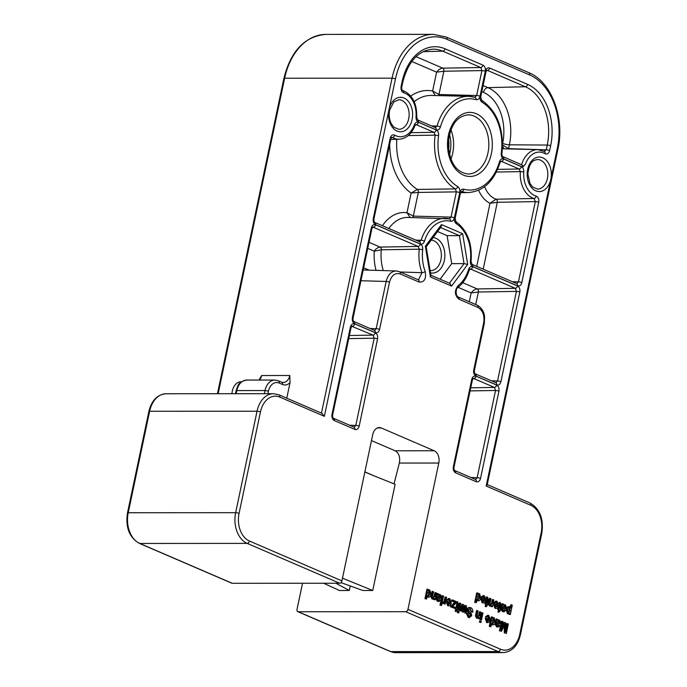 <?xml version="1.0" encoding="UTF-8"?>
<svg xmlns="http://www.w3.org/2000/svg" width="687" height="687" viewBox="0 0 687 687"><rect width="100%" height="100%" fill="white"/><g stroke="black" fill="none" stroke-linecap="round" stroke-linejoin="round"><path stroke-width="1.03" d="M364.849 472.021L374.844 476.168L364.883 471.875M323.629 583.246L339.412 590.502L349.297 590.494L350.25 585.959M335.849 583.246L349.297 590.494M241.489 381.783L241.043 381.783A13.062 9.137 90 0 0 237.041 383.106A13.062 9.137 90 0 0 231.948 393.711M232.24 583.297L139.779 543.451A2.465 1.683 -66.7 0 1 139.298 543.348L231.768 583.194A2.465 1.683 -66.7 0 0 232.24 583.297L339.653 583.237A2.465 1.683 -66.7 0 0 341.911 580.884L372.74 434.588A9.858 6.896 90 0 1 379.344 427.572A9.858 6.896 90 0 1 381.337 427.992L434.167 450.758L395.128 450.784L371.478 440.59M259.033 380.057L261.61 375.523L289.785 375.506L290.051 382.582L286.762 398.185M434.167 450.758A9.858 6.896 90 0 1 438.787 463.047L407.958 609.343A2.465 1.683 113.3 0 1 405.699 611.705L298.287 611.756A2.465 1.683 113.3 0 1 297.806 611.662A2.465 1.683 113.3 0 1 297.024 609.395L302.529 583.263M394.046 483.871L399.336 463.064C400.384 457.173 398.984 453.077 395.128 450.784M340.967 582.628L362.873 590.485L372.74 590.485L395.119 484.301L374.844 476.168M426.215 246.839L441.097 226.847L441.475 224.58L425.373 246.212L430.44 276.955L451.599 286.075L467.701 264.443L464.034 263.628L451.711 263.636L447.1 235.65L437.593 231.553M440.118 279.205L451.711 263.636M450.878 159.169A29.575 20.696 90 0 0 450.87 129.706M449.418 134.283A25.668 17.956 -90 0 1 449.427 154.592M397.318 271.073L396.262 270.961C391.264 271.253 387.889 274.757 386.137 281.472L376.193 328.669A2.465 0.507 11.9 0 1 379.567 329.382L389.52 282.185C391.521 275.247 395.102 272.507 400.255 273.95L419.139 282.082C424.377 282.348 426.404 278.828 425.201 271.537A2.465 0.824 159.6 0 1 421.947 272.696L418.503 279.901M425.201 271.537A34.548 24.174 -90 0 1 422.703 249.596C422.866 246.891 422.058 245.053 420.298 244.065A2.465 1.683 113.3 0 1 418.065 246.427L380.109 247.08C377.498 247.586 375.549 248.96 374.26 251.202L381.311 249.802L419.268 249.192A37.012 25.891 90 0 0 421.947 272.696L400.178 271.983M458.203 296.999A2.465 1.683 113.3 0 1 458.246 297.016A2.465 1.683 113.3 0 1 458.255 297.016A2.465 1.683 113.3 0 1 459.036 299.274L477.92 307.415C482.772 310.284 484.696 315.402 483.691 322.77L473.738 369.967C473.334 372.912 474.107 374.956 476.048 376.107L496.632 384.978C498.693 385.553 500.127 384.454 500.926 381.68A2.465 0.507 -168.1 0 0 497.551 380.967L495.868 382.719L475.267 373.84A2.465 1.683 -66.7 0 0 475.258 373.84A2.465 1.683 -66.7 0 0 475.232 373.831M473.085 378.571L473.807 378.546L473.291 378.443L472.39 379.988A2.465 0.507 -168.1 0 0 471.737 379.482L453.351 466.705C452.948 469.65 453.721 471.703 455.661 472.845L476.246 481.716C478.307 482.3 479.741 481.201 480.539 478.427A2.465 0.507 -168.1 0 0 477.156 477.714L475.481 479.466M470.372 261.06C470.217 263.756 471.016 265.603 472.785 266.59L517.517 285.869C519.578 286.445 521.012 285.345 521.811 282.572A2.465 0.507 -168.1 0 0 518.427 281.868L516.727 283.611A2.465 1.683 -66.7 0 0 516.727 283.602L471.995 264.332A2.465 1.683 -66.7 0 0 471.969 264.315L471.059 261.343C472.441 243.473 467.4 230.257 455.928 221.695A2.465 1.606 122.5 0 1 455.928 221.695A2.465 1.606 122.5 0 1 456.366 223.773A34.548 24.174 -90 0 1 470.372 261.06L471.059 261.343M521.811 282.572L538.72 202.321C539.115 199.153 538.247 197.075 536.118 196.078A2.465 1.726 106.4 0 1 534.039 198.491L535.345 201.617L518.427 281.868L512.262 281.679M496.358 172.016L520.351 171.63A24.689 17.269 90 0 0 534.039 198.491L496.048 199.204L490.029 203.266L497.294 202.304L535.345 201.617A2.465 0.507 -168.1 0 1 538.72 202.321M499.432 161.831A2.465 0.67 -163.9 0 1 500.033 162.518L501.381 161.359L519.14 169.002L520.351 171.63L523.795 171.896C523.863 169.32 523.047 167.568 521.364 166.649L503.614 158.998C501.716 158.422 500.316 159.367 499.432 161.831A45.634 31.928 -90 0 1 463.751 189.2C461.819 188.899 460.496 190.033 459.783 192.618L454.468 217.848C454.064 220.493 454.7 222.468 456.366 223.773M469.822 269.055L470.535 269.038A2.465 1.683 -66.7 0 0 472.768 266.676C470.913 266.101 469.53 267.011 468.62 269.39A2.465 0.721 -162.7 0 1 469.212 270.12L470.535 269.038L515.276 288.317L516.426 291.382L497.551 380.967L491.377 380.787M475.739 304.556L478.384 292.009A2.465 1.683 89.1 0 0 477.233 288.935C474.949 289.218 472.914 290.549 471.127 292.945L478.384 292.009L516.426 291.382A2.465 0.507 -168.1 0 1 519.81 292.095C520.214 289.15 519.441 287.097 517.5 285.955L472.768 266.676M527.59 84.389A2.465 1.683 113.3 0 1 525.357 86.751A46.785 32.736 -90 0 1 547.264 145.051L546.259 149.826A2.465 0.507 11.9 0 1 549.634 150.539L550.648 145.756A49.249 34.453 90 0 0 527.59 84.389L489.642 68.039C487.581 67.455 486.147 68.554 485.34 71.328A2.465 0.507 11.9 0 1 485.992 71.843L486.885 70.289L487.409 70.392L525.357 86.751L487.933 87.635L483.107 85.557M502.532 145.85L503.914 148.813M508.526 148.924A2.465 1.7 91.8 0 0 508.595 148.65L502.334 144.845M401.096 86.528A2.465 0.507 11.9 0 1 401.74 87.034L402.754 82.251C408.164 61.538 418.177 50.52 432.784 49.189A46.785 32.736 -90 0 1 442.806 51.173L480.754 67.524A2.465 1.683 -66.7 0 0 482.978 65.162L445.03 48.811A49.249 34.453 90 0 0 402.101 81.744L401.096 86.528C400.701 89.696 401.569 91.783 403.698 92.779A22.224 15.552 -90 0 1 416.021 116.953C415.953 119.538 416.769 121.29 418.452 122.209L436.202 129.86C438.108 130.427 439.5 129.482 440.384 127.018A2.465 0.67 -163.9 0 0 437.061 126.082L431.548 125.927M416.03 56.652L442.711 68.15C440.427 68.425 438.392 69.765 436.606 72.161L443.862 71.225A2.465 1.683 89.1 0 0 442.711 68.15L480.754 67.524L481.905 70.598L476.649 95.527L474.665 97.236A48.099 33.654 90 0 0 468.732 96.335A48.099 33.654 90 0 0 437.061 126.082L434.974 127.499M354.887 429.418C356.948 430.002 358.382 428.903 359.181 426.129A2.465 0.507 -168.1 0 0 355.806 425.416L354.097 427.159A2.465 1.683 -66.7 0 0 354.097 427.159L333.521 418.289A2.465 1.683 113.3 0 1 334.303 420.547L354.887 429.418A2.465 1.683 -66.7 0 0 354.106 427.159M359.181 426.129L377.567 338.897C377.97 335.952 377.197 333.908 375.257 332.757A2.465 1.683 113.3 0 1 373.032 335.119L374.183 338.193L355.806 425.416L349.631 425.236M419.079 241.626L421.148 240.27A2.465 0.721 17.3 0 1 424.454 241.266A34.548 24.174 -90 0 1 450.535 221.257C452.432 221.489 453.721 220.347 454.408 217.822L459.732 192.592C460.127 189.878 459.466 187.886 457.74 186.615A2.465 1.632 120.5 0 1 455.352 188.891L456.348 191.879L451.033 217.109L449.092 218.827A37.012 25.891 90 0 0 445.236 218.32A37.012 25.891 90 0 0 421.148 240.27L415.815 240.115M408.293 135.571L435.154 135.133A48.099 33.654 90 0 0 455.352 188.891L417.361 189.449L411.127 193.056L418.323 192.42L456.348 191.879A2.465 0.507 -168.1 0 1 459.732 192.592M436.185 129.937L418.435 122.286C416.674 121.728 415.317 122.544 414.381 124.742A2.465 0.807 -160.1 0 1 414.939 125.584L416.21 124.648L433.961 132.299L435.154 135.133L438.581 135.614C438.787 132.849 437.997 130.959 436.185 129.937A2.465 1.683 113.3 0 1 433.961 132.299L411.058 132.694M454.408 217.822A2.465 0.507 -168.1 0 0 451.033 217.109L413.334 216.104L406.987 212.704L410.156 217.487M353.874 321.533A2.465 1.683 113.3 0 1 353.899 321.542C353.255 321.293 352.963 320.176 353.032 318.175A2.465 0.507 -168.1 0 0 353.032 318.175L371.916 228.591L372.809 227.045L418.065 246.427L419.268 249.192L422.703 249.596M438.461 95.605A2.465 1.7 91.6 0 0 438.959 94.497L432.63 91.019L435.215 95.527M557.277 148.615L486.173 486.044L487.177 484.859L557.93 149.122C565.032 118.095 551.463 81.633 528.801 72.65A2.465 1.683 -66.7 0 1 529.583 74.909A59.151 41.383 -90 0 1 557.277 148.615A2.465 0.507 11.9 0 1 557.93 149.122M341.911 580.884L249.45 541.038A22.182 15.518 -90 0 1 239.067 513.395L260.45 411.934A22.182 15.518 -90 0 1 279.781 397.095L324.358 416.313L321.997 413.368L278.999 394.836L273.538 393.694A24.646 17.244 90 0 0 257.032 411.221L235.65 512.682A24.646 17.244 90 0 0 247.191 543.391L339.653 583.237M476.031 376.184A2.465 1.683 -66.7 0 1 473.807 378.546L494.391 387.416L495.542 390.491A2.465 0.507 11.9 0 1 498.925 391.195C499.329 388.249 498.556 386.206 496.615 385.055L476.031 376.184C473.97 375.609 472.536 376.708 471.737 379.482M470.741 387.803L494.391 387.416A2.465 1.683 -66.7 0 0 496.615 385.055M476.246 481.716A2.465 1.683 -66.7 0 0 475.456 479.457L475.473 479.457M455.661 472.845A2.465 1.683 -66.7 0 0 454.88 470.586A2.465 1.683 -66.7 0 0 454.871 470.586A2.465 1.683 -66.7 0 0 454.846 470.569M453.351 466.705A2.465 0.507 11.9 0 1 454.004 467.212L454.004 467.22C453.935 469.204 454.219 470.329 454.871 470.586L475.456 479.457M550.648 145.756A2.465 0.507 -168.1 0 0 547.264 145.051L509.411 144.802L508.595 148.65L546.259 149.826L543.958 151.406M485.34 71.328L480.093 96.257C479.689 98.98 480.35 100.972 482.076 102.243A2.465 1.632 -59.5 0 0 481.57 100.122A2.465 1.632 -59.5 0 0 481.527 100.096M481.57 100.122C497.371 111.328 504.155 129.147 501.922 153.579L501.244 153.244C501.029 156.001 501.828 157.89 503.631 158.912L521.381 166.563L523.056 166.675L525.443 164.107A22.224 15.552 -90 0 1 545.049 153.69C547.221 154.541 548.75 153.493 549.634 150.539M480.093 96.257A2.465 0.507 11.9 0 1 480.737 96.773A2.465 0.507 11.9 0 1 480.737 96.781L481.561 100.122M502.815 156.636A2.465 1.683 113.3 0 1 502.841 156.645A2.465 1.683 113.3 0 1 502.841 156.653A2.465 1.683 113.3 0 1 503.631 158.912M489.642 68.039A2.465 1.683 113.3 0 1 487.409 70.392L486.697 70.418M521.579 164.82L523.58 166.323L525.443 164.107M521.605 164.734A24.689 17.269 90 0 1 537.809 149.629L544.516 151.552A2.465 1.632 119.9 0 1 545.049 153.69M374.758 222.425A2.465 1.683 113.3 0 1 374.784 222.442C374.14 222.193 373.848 221.068 373.917 219.067A2.465 0.507 -168.1 0 0 373.917 219.067L390.834 138.817L391.727 137.271L392.397 137.452A2.465 1.632 -60.1 0 0 394.767 135.159C392.603 134.309 391.075 135.356 390.182 138.31L373.273 218.56C372.869 221.506 373.634 223.558 375.574 224.701L420.315 243.979C422.162 244.555 423.544 243.653 424.454 241.266M391.453 137.477L392.397 137.452A24.689 17.269 90 0 0 399.138 139.229L390.705 139.435M418.435 122.286A2.465 1.683 113.3 0 1 416.21 124.648L415.489 124.673M390.834 138.817A2.465 0.507 -168.1 0 0 390.182 138.31M373.917 219.067A2.465 0.507 -168.1 0 0 373.273 218.56M419.517 241.712A2.465 1.683 113.3 0 1 419.525 241.721L374.793 222.442A2.465 1.683 113.3 0 1 374.793 222.442A2.465 1.683 113.3 0 1 375.574 224.701M419.517 241.721L419.542 241.721A2.465 1.683 113.3 0 1 420.315 243.979M450.535 221.257A2.465 1.735 -76.5 0 0 449.35 218.861L449.35 218.861A2.465 1.735 -76.5 0 0 449.092 218.827M462.755 282.7L477.233 288.935L515.276 288.317A2.465 1.683 -66.7 0 0 517.5 285.955M496.632 384.978A2.465 1.683 -66.7 0 0 495.842 382.711M476.048 376.107A2.465 1.683 -66.7 0 0 475.267 373.84C474.605 373.582 474.322 372.457 474.391 370.473A2.465 0.507 11.9 0 1 474.391 370.482L484.335 323.276L484.558 316.527C484.429 314.99 483.511 308.618 477.13 305.148L477.13 305.148A2.465 1.683 113.3 0 1 477.92 307.415M457.765 287.69A2.465 1.546 -127.8 0 0 457.808 287.647A2.465 1.546 -127.8 0 0 458.066 285.698C454.244 290.816 454.571 295.341 459.036 299.274M473.738 369.967A2.465 0.507 11.9 0 1 474.391 370.473M370.018 328.489L376.193 328.669L374.509 330.421A2.465 1.683 113.3 0 1 374.492 330.413A2.465 1.683 113.3 0 1 375.274 332.68C377.335 333.255 378.769 332.156 379.567 329.382M420.298 244.065L375.557 224.786A2.465 1.683 113.3 0 1 373.333 227.148L372.612 227.165M371.916 228.591A2.465 0.507 -168.1 0 0 371.263 228.084L352.388 317.669C351.984 320.614 352.749 322.658 354.69 323.809L375.274 332.68M353.032 318.175A2.465 0.507 -168.1 0 0 352.388 317.669M374.509 330.421L353.908 321.542A2.465 1.683 113.3 0 1 353.908 321.542A2.465 1.683 113.3 0 1 354.69 323.809M419.139 282.082A2.465 1.683 -66.7 0 0 418.357 279.824A2.465 1.683 -66.7 0 0 418.349 279.824L418.778 279.927M455.112 218.363A2.465 0.507 -168.1 0 0 455.12 218.354L460.436 193.124L461.69 191.621A2.465 1.726 -74.3 0 0 463.751 189.2M461.217 191.639L461.69 191.621A48.099 33.654 90 0 0 468.774 192.523L460.539 192.729M497.586 169.388L519.14 169.002A2.465 1.683 -66.7 0 0 521.364 166.649M500.668 161.376L501.381 161.359A2.465 1.683 -66.7 0 0 503.614 158.998M460.436 193.124A2.465 0.507 -168.1 0 0 459.783 192.618M517.517 285.869A2.465 1.683 -66.7 0 0 516.727 283.611M455.928 221.695L455.12 218.354A2.465 0.507 -168.1 0 0 454.468 217.848M472.785 266.59A2.465 1.683 -66.7 0 0 471.995 264.332M332.645 414.931A2.465 0.507 -168.1 0 0 332.645 414.922L351.031 327.69L351.933 326.145L352.448 326.248A2.465 1.683 -66.7 0 0 354.672 323.886C352.611 323.311 351.186 324.41 350.379 327.184L332.001 414.407C331.598 417.353 332.362 419.405 334.303 420.547M351.031 327.69A2.465 0.507 -168.1 0 0 350.379 327.184M377.567 338.897A2.465 0.507 -168.1 0 0 374.183 338.193L348.73 338.605M333.487 418.271A2.465 1.683 113.3 0 1 333.513 418.289C332.869 418.04 332.577 416.915 332.645 414.914A2.465 0.507 -168.1 0 0 332.001 414.407M474.665 97.236A2.465 1.726 105.7 0 1 474.966 97.279A2.465 1.726 105.7 0 1 474.975 97.279A2.465 1.726 105.7 0 1 476.065 99.649C477.997 99.95 479.32 98.816 480.033 96.24L485.288 71.302C485.692 68.356 484.919 66.313 482.978 65.162M485.288 71.302A2.465 0.507 11.9 0 0 481.905 70.598L443.862 71.225L438.959 94.497L476.649 95.527A2.465 0.507 11.9 0 1 480.033 96.24M436.202 129.86A2.465 1.683 -66.7 0 0 435.421 127.593A2.465 1.683 -66.7 0 0 435.412 127.593L417.67 119.942A2.465 1.683 -66.7 0 0 417.662 119.942A2.465 1.683 -66.7 0 0 417.636 119.933A2.465 1.683 -66.7 0 1 418.452 122.209M416.021 116.953L416.717 117.142L417.662 119.942M403.698 92.779A2.465 1.726 -73.6 0 0 402.634 90.418A2.465 1.726 -73.6 0 0 402.625 90.409A2.465 1.726 -73.6 0 0 402.616 90.409C412.355 94.523 417.052 103.428 416.717 117.142M401.74 87.034A2.465 0.507 11.9 0 1 401.74 87.043C401.637 88.966 401.929 90.091 402.625 90.409M467.701 264.443L462.643 233.7L459.431 235.65L447.1 235.65M451.599 286.075L449.899 283.422L430.886 275.229M430.44 276.955L430.947 275.581L426.189 246.882M425.373 246.212L426.206 246.788M492.107 623.71L493.798 621.752L493.111 618.772M497.869 622.946L499.097 622.379L498.401 621.057M447.89 604.654L449.599 603.607L447.589 602.739M486.843 621.443L488.551 620.395L486.551 619.528M438.615 597.415L439.852 596.848L439.148 595.526M427.786 595.998L429.478 594.04L428.791 591.06M507.745 612.701L509.496 610.7L508.818 607.789M505.005 632.847L504.928 624.088L501.476 631.327L500.127 630.743L502.12 621.306L502.978 621.683L501.278 629.747L504.739 622.439L505.718 622.86L505.778 631.688L507.478 623.616L508.337 623.994L506.353 633.431L504.301 632.847L504.232 625.539M506.353 633.431L504.301 632.847M505.752 628.45L506.774 623.616L507.478 623.616M501.845 627.068L504.035 622.439L504.739 622.439M501.476 631.327L499.423 630.743L501.416 621.306L502.12 621.306M499.423 630.743L500.127 630.743M429.822 590.004L431.05 594.401C430.534 596.376 429.633 597.286 428.327 597.115L427.262 595.492L426.524 599.03L425.657 598.652L427.649 589.214L428.508 589.592L428.293 590.622L429.822 590.004L428.439 589.944M427.623 597.115L428.748 597.218L427.074 596.41M429.014 591.06L429.495 591.06L430.182 594.04L428.49 595.998L427.812 592.915L429.263 591.009M426.524 599.03L424.952 598.652L426.945 589.214L427.649 589.214M424.952 598.652L425.657 598.652M429.478 594.04L430.182 594.04M438.521 600.318L439.852 599.699L440.685 600.206L438.984 601.529L438.134 601.348L436.683 599.073L437.507 593.465L438.366 593.834L438.486 594.779L440.333 594.538L441.432 597.149L439.946 598.66L437.834 598.377L437.791 599.622L438.916 600.421M439.285 598.66L437.13 598.386M439.027 594.427L440.333 594.538M439.328 597.415L438.143 596.926L438.461 596.007L439.895 595.535L440.556 596.848L439.792 597.475M437.464 597.286L438.057 597.286M437.782 594.779L439.628 594.538M438.984 601.529L437.43 601.348L435.979 599.073L436.803 593.465L437.507 593.465M436.468 596.556L437.172 596.556M436.159 598.025L436.863 598.025M435.979 599.073L436.683 599.073M437.43 601.348L438.134 601.348M437.817 600.318L439.852 599.699M439.852 596.848L440.556 596.848M472.802 612.254L471.239 611.885L469.856 608.751L470.561 608.751L468.637 609.738L469.118 611.327L471.239 613.379L471.737 615.835L468.92 617.45L467.108 613.534L467.967 613.903L469.118 616.342L470.861 615.552L470.793 614.607L468.405 612.194L467.77 609.421C468.371 607.832 469.367 607.239 470.758 607.643C472.33 608.502 473.008 610.039 472.802 612.254L471.943 611.885L469.994 608.63M469.29 607.48L470.758 607.643M469.118 616.342L469.676 616.471M468.216 617.45L469.702 617.613L468.216 617.45L466.404 613.534L467.108 613.534M471.239 611.885L471.943 611.885M469.324 616.419L470.157 615.552L470.088 614.607L467.701 612.194L467.066 609.421C467.667 607.832 468.663 607.239 470.054 607.643M467.066 609.421L467.77 609.421M467.701 612.194L468.405 612.194M470.088 614.607L470.793 614.607M470.157 615.552L470.861 615.552M488.783 619.296L487.822 616.497L488.526 616.497L487.049 617.055L486.233 616.557L488.766 615.406L490.303 619.889C489.719 621.933 488.723 622.817 487.315 622.542L485.881 618.077L489.488 619.296L488.131 616.411M487.418 615.269L488.766 615.406M486.611 622.542L487.839 622.654L486.611 622.542L485.177 618.077L485.949 617.776M486.576 619.236L489.256 620.395L487.547 621.443L486.576 619.236M487.049 617.055L485.529 616.557L488.062 615.406M485.529 616.557L486.233 616.557M485.177 618.077L485.881 618.077M488.551 620.395L489.256 620.395M433.231 598.034L434.819 596.307L435.592 592.641L436.451 593.01L435.017 599.854L434.15 599.476L434.356 598.514L432.741 599.021L431.642 596.737L432.724 591.404L433.583 591.773L432.724 595.861L433.506 598.188M435.017 599.854L434.15 599.476M432.527 598.034L434.115 596.307L434.888 592.641L435.592 592.641M434.115 596.307L434.819 596.307M432.741 599.021L432.037 599.021L430.938 596.737L432.02 591.404L432.724 591.404M431.135 595.603L431.84 595.595M430.938 596.737L431.642 596.737M433.445 599.485L433.566 598.909M457.576 601.967L458.289 604.5L457.482 608.338L458.057 608.588L457.825 609.687L457.25 609.438L456.898 611.121L455.893 611.439L456.391 609.06L455.627 608.734L455.859 607.643L456.623 607.969L457.49 603.856A0.704 0.489 90 0 0 457.164 602.98L456.949 601.803L457.851 601.864L457.147 601.864M456.305 602.868L456.829 602.868M455.979 607.694L456.786 603.856A0.704 0.489 90 0 0 456.46 602.98L456.125 602.868M455.893 611.439L455.189 611.447L455.687 609.068L454.923 608.734L455.155 607.643L455.859 607.643M454.923 608.734L455.627 608.734M455.687 609.068L456.391 609.06M457.198 609.687L457.825 609.687M443.673 602.533L444.558 601.967L445.743 597.012L446.602 597.381L445.159 604.225L444.395 603.89L444.592 602.946L443.407 603.615L442.711 602.954L443.201 602.001L443.811 602.568M442.978 603.615L442.007 602.954M445.159 604.225L444.395 603.89M442.969 602.542L443.854 601.967L445.039 597.012L445.743 597.012M444.266 600.644L444.97 600.644M443.854 601.967L444.558 601.967M442.145 602.688L443.201 602.001M442.084 602.954L442.711 602.954M480.668 619.528L482.111 612.684L482.97 613.062L481.535 619.897L479.964 619.528L481.407 612.684L482.111 612.684M481.535 619.897L479.964 619.528M480.127 622.13L480.385 620.893L481.243 621.263L480.986 622.499L479.414 622.13L479.681 620.893L480.385 620.893M480.986 622.499L479.414 622.13M457.92 612.555L458.177 611.327L459.036 611.696L458.779 612.924L457.216 612.555L457.473 611.327L458.177 611.327M458.779 612.924L457.216 612.555M458.461 609.962L459.904 603.117L460.771 603.487L459.328 610.331L457.817 609.687M459.328 610.331L457.757 609.962M458.049 608.588L459.199 603.117L459.904 603.117M440.685 605.135L442.677 595.689L443.536 596.067L441.552 605.505L439.981 605.135L441.973 595.698L442.677 595.689M441.552 605.505L439.981 605.135M452.57 606.372L455.155 607.334L454.923 608.433L451.187 606.819L455.395 602.216L452.304 601.039L452.535 599.94L456.649 601.718L456.434 602.748L452.57 606.372M454.923 608.433L450.483 606.819L454.691 602.216L451.599 601.039L451.831 599.94L452.535 599.94M451.599 601.039L452.304 601.039M453.695 601.941L454.399 601.941M454.691 602.216L455.395 602.216M450.655 606.011L451.359 606.011M450.483 606.819L451.187 606.819M477.74 617.218L479.328 615.492L480.101 611.825L480.96 612.194L479.526 619.03L478.659 618.661L478.865 617.69L477.25 618.197L476.151 615.921L477.233 610.58L478.092 610.958L477.233 615.045L478.023 617.312M476.546 618.197L477.731 618.283L476.546 618.197L475.447 615.921L476.529 610.58L477.233 610.58M479.526 619.03L478.659 618.661M477.036 617.218L478.624 615.492L479.397 611.825L480.101 611.825M478.624 615.492L479.328 615.492M475.644 614.779L476.349 614.779M475.447 615.921L476.151 615.921M449.83 602.508L448.86 599.708L449.564 599.708L448.096 600.266L447.28 599.768L449.813 598.617L451.35 603.1C450.766 605.144 449.77 606.028 448.353 605.754L446.928 601.288L450.535 602.508L449.169 599.622M448.456 598.48L449.813 598.617M447.649 605.754L448.886 605.865L447.649 605.754L446.224 601.288L446.997 600.988M447.623 602.447L450.303 603.607L448.594 604.654L447.623 602.447M448.096 600.266L446.576 599.768L449.109 598.617M446.576 599.768L447.28 599.768M446.224 601.288L446.928 601.288M449.599 603.607L450.303 603.607M497.774 625.848L499.097 625.23L499.93 625.737L498.238 627.059L497.388 626.879L495.928 624.603L496.753 618.996L497.62 619.373L497.732 620.318L499.586 620.069L500.677 622.688L499.191 624.2L497.079 623.916L497.036 625.153L498.169 625.951M498.53 624.2L496.375 623.916M498.273 619.949L499.586 620.069M498.573 622.946L497.388 622.465L497.714 621.537L499.14 621.074L499.801 622.379L499.045 623.006M496.813 622.808L497.311 622.817M497.027 620.318L498.882 620.069M498.238 627.059L496.684 626.879L495.224 624.603L496.048 618.996L496.753 618.996M495.404 623.556L496.108 623.556M495.224 624.603L495.928 624.603M496.684 626.879L497.388 626.879M497.07 625.848L499.097 625.23M499.097 622.379L499.801 622.379M465.563 613.019L465.692 607.248L463.631 612.186L462.763 611.808L462.978 606.149L460.84 610.983L459.947 610.597L462.772 604.354L463.768 604.783L463.536 610.425L465.528 605.539L466.533 605.968L466.456 613.405L464.859 613.019L464.91 609.111M466.456 613.405L464.859 613.019M463.631 608.467L464.824 605.539L465.528 605.539M460.84 610.983L459.242 610.597L462.068 604.354L462.772 604.354M459.242 610.597L459.947 610.597M462.394 607.497L462.909 607.497M463.631 612.186L462.059 611.808L462.188 607.961M462.059 611.808L462.763 611.808M465.082 608.725L465.623 608.725M494.142 617.725L495.37 622.121C494.863 624.097 493.953 625.007 492.648 624.835L491.591 623.212L490.844 626.742L489.986 626.372L491.969 616.935L492.828 617.304L492.613 618.343L494.142 617.725L492.759 617.656M491.944 624.835L493.077 624.938L491.377 624.225M493.335 618.772L493.816 618.772L494.503 621.752L492.811 623.71L492.132 620.636L493.584 618.729M490.844 626.742L489.281 626.372L491.265 616.935L491.969 616.935M489.281 626.372L489.986 626.372M493.798 621.752L494.503 621.752M482.429 601.786L484.137 600.73L482.128 599.871M495.155 607.274L496.864 606.217L494.863 605.35M503.691 607.703L504.919 607.136L504.224 605.805M477.542 599.682L479.234 597.724L478.547 594.744M477.379 600.807L478.083 600.807L477.027 599.176L476.28 602.714L475.421 602.344L477.405 592.907L478.264 593.276L478.049 594.307L479.578 593.688L480.806 598.094C480.299 600.069 479.389 600.97 478.083 600.807L476.812 600.189M476.28 602.714L474.717 602.344L476.701 592.907L477.405 592.907M478.195 593.628L479.578 593.688M504.31 608.948L502.91 608.665L502.858 609.91L503.597 610.606L504.919 609.987L505.752 610.494L504.06 611.816L503.21 611.636L501.759 609.36L502.583 603.753L503.442 604.122L503.554 605.067L505.409 604.818L506.499 607.437L505.014 608.948L502.206 608.665M502.893 610.606L504.919 609.987M504.06 611.816L502.506 611.636L501.055 609.36L501.879 603.753L502.583 603.753M502.85 605.067L504.705 604.818M497.096 605.127L496.134 602.319L496.838 602.319L495.361 602.877L494.546 602.379L497.079 601.228L498.616 605.711C498.032 607.763 497.036 608.648 495.628 608.364L494.923 608.364L493.489 603.907L494.262 603.598L497.8 605.127L496.443 602.233M495.361 602.877L493.841 602.379L496.375 601.228M498.625 612.1L497.92 612.108L498.427 609.721L497.654 609.395L497.886 608.304L499.363 608.63L500.17 604.758L499.715 602.482L500.342 602.636L501.029 605.161L500.222 609L500.797 609.249L499.638 611.782L498.625 612.1L499.131 609.721L498.358 609.395L498.59 608.304M498.71 608.356L499.466 604.758L499.011 602.482L499.715 602.482M485.898 606.621L485.194 606.621L485.692 604.242L484.928 603.907L485.159 602.817L486.628 603.143L487.444 599.27L486.989 596.994L487.615 597.149L488.302 599.674L487.487 603.512L488.062 603.761L487.83 604.861L487.263 604.612L486.903 606.295L485.898 606.621L486.396 604.242L485.632 603.907L485.864 602.817M485.984 602.868L486.739 599.27L486.284 596.994L486.989 596.994M492.424 606.836L491.566 606.466L491.772 605.496L490.149 606.003L489.058 603.727L490.14 598.386L490.999 598.763L490.14 602.851L490.638 605.024L492.236 603.298L493.008 599.631L493.867 600L492.424 606.836L490.947 606.054M489.445 606.003L490.647 606.097L489.445 606.003L488.354 603.727L489.436 598.386L490.14 598.386M489.934 605.024L491.531 603.298L492.304 599.631L493.008 599.631M484.369 599.639L483.399 596.831L484.103 596.831L482.626 597.389L481.819 596.891L484.344 595.749L485.889 600.223C485.305 602.276 484.301 603.16 482.892 602.877L482.188 602.877L480.763 598.42L481.535 598.111L485.074 599.639L483.708 596.745M482.626 597.389L481.115 596.891L483.639 595.749M510.329 614.547L509.462 614.178L509.694 613.096L508.114 613.749L506.92 609.412C507.47 607.428 508.397 606.518 509.711 606.673L510.724 608.193L511.454 604.74L512.313 605.11L510.329 614.547L508.758 614.178L508.861 613.731M507.41 613.749L508.432 613.809L507.41 613.749L506.216 609.412C506.766 607.428 507.693 606.518 509.007 606.673M510.235 607.171L510.75 604.74L511.454 604.74M478.77 594.744L479.251 594.744L479.938 597.724L478.246 599.682L477.568 596.599L479.019 594.693M474.717 602.344L475.421 602.344M479.234 597.724L479.938 597.724M504.095 604.706L505.409 604.818M504.395 607.703L503.21 607.214L503.537 606.286L504.962 605.822L505.623 607.136L504.868 607.763M502.635 607.566L503.133 607.574M501.227 608.313L501.931 608.313M501.055 609.36L501.759 609.36M502.506 611.636L503.21 611.636M504.919 607.136L505.623 607.136M495.722 601.091L497.079 601.228M494.923 608.364L495.628 608.364L494.262 603.598M494.889 605.067L497.568 606.217L495.859 607.274L494.889 605.067M493.841 602.379L494.546 602.379M493.489 603.907L494.193 603.907M496.864 606.217L497.568 606.217M500.376 603.478L499.234 603.658M498.891 603.547L499.595 603.547M499.466 604.758L500.17 604.758M497.654 609.395L498.358 609.395M498.427 609.721L499.131 609.721M499.938 610.348L500.565 610.348M487.658 597.991L486.499 598.171M486.164 598.059L486.868 598.059M486.739 599.27L487.444 599.27M484.928 603.907L485.632 603.907M485.692 604.242L486.396 604.242M487.203 604.861L487.83 604.861M490.862 606.466L491.566 606.466M491.531 603.298L492.236 603.298M488.551 602.585L489.256 602.585M488.354 603.727L489.058 603.727M482.995 595.603L484.344 595.749M482.188 602.877L482.892 602.877L481.535 598.111M482.162 599.579L484.842 600.73L483.133 601.786L482.162 599.579M481.115 596.891L481.819 596.891M480.763 598.42L481.467 598.42M484.137 600.73L484.842 600.73M508.595 606.587L509.711 606.673M509.041 607.789L509.522 607.789L510.201 610.7L508.449 612.701L507.787 609.764L509.29 607.737M508.758 614.178L509.462 614.178M506.216 609.412L506.92 609.412M509.496 610.7L510.201 610.7M448.542 138.989A25.668 17.956 -90 0 1 448.542 149.886M342.478 578.205L372.74 590.485M521.381 166.563L522.378 166.769M522.515 166.769L523.58 166.323M239.067 513.395A2.465 0.507 11.9 0 0 235.65 512.682L128.237 512.734A24.646 17.244 -90 0 0 139.779 543.451L247.191 543.391A2.465 1.683 -66.7 0 0 249.45 541.038M139.298 543.348C129.328 537.509 125.395 527.367 127.481 512.94A2.465 0.507 11.9 0 1 128.237 512.734L149.62 411.273L257.032 411.221A2.465 0.507 -168.1 0 1 260.45 411.934M127.481 512.94L148.864 411.479A2.465 0.507 11.9 0 1 149.62 411.273A24.646 17.244 -90 0 1 166.125 393.745L273.538 393.694M218.157 393.72L284.641 78.224L392.054 78.172L321.473 413.136M235.443 393.711L236.062 390.783A2.465 0.507 11.9 0 1 236.826 390.577A14.788 10.348 -90 0 1 246.727 380.057L274.894 380.048A14.788 10.348 90 0 0 265.002 390.56L236.826 390.577L236.165 393.711M267.904 393.694L268.411 391.272A2.465 0.507 -168.1 0 0 265.002 390.56L264.34 393.694M289.785 375.506A9.858 6.896 -90 0 1 283.181 382.522L281.67 382.195A2.465 1.683 -66.7 0 1 282.451 384.454A12.323 8.622 90 0 0 290.051 382.582M259.583 380.048A9.858 6.896 90 0 0 261.61 375.523M217.444 393.72L283.886 78.43A2.465 0.507 11.9 0 1 284.641 78.224A61.615 43.109 -90 0 1 325.896 34.402L433.308 34.35A61.615 43.109 90 0 0 392.054 78.172A2.465 0.507 -168.1 0 1 395.472 78.885A59.151 41.383 -90 0 1 447.031 39.331A2.465 1.683 -66.7 0 0 446.241 37.072L528.801 72.65M405.699 611.705L498.161 651.551L390.748 651.602A2.465 1.683 113.3 0 1 390.268 651.508L395.729 652.65A24.646 17.244 -90 0 1 390.748 651.602L298.287 611.756M498.161 651.551A24.646 17.244 90 0 0 503.142 652.598C511.909 651.817 517.663 645.909 520.403 634.865A2.465 0.507 11.9 0 0 519.75 634.359A22.182 15.518 -90 0 1 500.419 649.189A2.465 1.683 113.3 0 1 498.161 651.551M438.787 463.047L399.336 463.064M431.247 240.081A15.277 10.691 -90 0 1 433.772 240.708A15.277 10.691 -90 0 1 441.269 257.565A15.277 10.691 -90 0 1 430.697 270.618L430.122 270.592M381.337 427.992L377.352 427.992M268.411 391.272A12.323 8.622 -90 0 1 279.154 383.037L282.451 384.454M279.154 383.037A2.465 1.683 -66.7 0 0 278.364 380.77L281.67 382.195M440.59 227.526L459.431 235.65L464.034 263.628L449.444 283.224M502.644 143.385A4.929 1.022 -168.1 0 0 509.411 144.802A45.874 32.1 90 0 0 487.933 87.635A4.929 3.375 113.3 0 0 483.476 92.359A40.945 28.648 -90 0 1 502.644 143.385L502.541 143.875M470.088 390.903L495.542 390.491L477.156 477.714L470.99 477.525M478.607 190.273A30.529 21.357 90 0 0 490.029 203.266L476.726 266.367M483.201 269.158L497.294 202.304A2.465 1.683 89 0 0 496.048 199.204A25.599 17.914 -90 0 1 484.61 186.709M458.169 287.364L471.127 292.945L469.273 301.765M481.819 91.646L483.476 92.359M414.192 101.659A49.009 34.29 -90 0 1 431.496 95.441L468.732 96.335L474.975 97.279M351.727 326.273L373.032 335.119L349.382 335.505M383.269 270.575A37.922 26.535 -90 0 1 381.311 249.802A2.465 1.692 89 0 0 380.109 247.08L369.022 242.305M412.526 217.539A2.465 1.7 91.5 0 0 413.334 216.104L418.323 192.42A2.465 1.683 89.2 0 0 417.361 189.449A49.009 34.29 -90 0 1 396.828 139.281M389.735 144.03A53.938 37.742 90 0 0 411.127 193.056L406.987 212.704A42.852 29.979 90 0 0 382.427 225.731M388.825 228.488A37.922 26.535 -90 0 1 408.001 217.435L449.35 218.861M369.099 270.154L363.646 267.81M367.743 248.393L374.26 251.202A42.852 29.979 90 0 0 376.029 270.36M411.771 61.461L436.606 72.161L432.63 91.019A53.938 37.742 90 0 0 410.783 96.06M500.419 649.189L407.958 609.343M486.173 486.044L530.75 505.254A22.182 15.518 -90 0 1 541.133 532.889A2.465 0.507 11.9 0 1 541.785 533.404L520.403 634.865M541.133 532.889L519.75 634.359M530.75 505.254A2.465 1.683 -66.7 0 0 529.969 502.987C539.939 508.835 543.872 518.968 541.785 533.404M447.031 39.331L529.583 74.909M324.358 416.313L395.472 78.885M279.781 397.095A2.465 1.683 -66.7 0 0 278.999 394.836M480.539 478.427L498.925 391.195M482.076 102.243A45.634 31.928 -90 0 1 501.244 153.244M414.381 124.742A22.224 15.552 -90 0 1 394.767 135.159M457.74 186.615A45.634 31.928 -90 0 1 438.581 135.614M500.926 381.68L519.81 292.095M468.62 269.39A34.548 24.174 -90 0 1 458.066 285.698M483.691 322.77A2.465 0.507 11.9 0 1 484.335 323.276M360.924 280.725L386.137 281.472A2.465 0.507 11.9 0 1 389.52 282.185M375.557 224.786C373.496 224.211 372.062 225.31 371.263 228.084M400.255 273.95A2.465 1.683 -66.7 0 0 399.473 271.683A2.465 1.683 -66.7 0 0 399.465 271.683A2.465 1.683 -66.7 0 0 399.405 271.657M536.118 196.078A22.224 15.552 -90 0 1 523.795 171.896M375.257 332.757L354.672 323.886M445.03 48.811A2.465 1.683 -66.7 0 1 442.806 51.173L423.132 51.637M440.384 127.018A45.634 31.928 -90 0 1 476.065 99.649M402.754 82.251A2.465 0.507 -168.1 0 0 402.101 81.744M474.116 116.112A29.575 20.696 -90 0 1 488.62 148.736A29.575 20.696 -90 0 1 468.165 174C456.211 172.531 449.556 162.501 448.199 143.909C449.865 125.876 456.512 116.197 468.13 114.849A29.575 20.696 -90 0 1 474.116 116.112M476.374 113.75A32.04 22.413 90 0 0 448.087 151.75A32.04 22.413 90 0 0 485.262 167.774A32.04 22.413 90 0 0 476.374 113.75M462.643 233.7L441.475 224.58M540.48 160.157A14.788 10.348 -90 0 1 547.402 178.577A14.788 10.348 -90 0 1 537.5 189.097L532.58 186.95L529.969 183.412L527.891 174.051C529.497 160.054 534.589 160.294 537.483 159.521A14.788 10.348 -90 0 1 540.48 160.157M550.811 179.29A17.252 12.074 90 0 0 536.487 157.512A17.252 12.074 90 0 0 530.458 186.125A17.252 12.074 90 0 0 550.811 179.29M401.783 100.388A14.788 10.348 -90 0 1 409.04 116.696A14.788 10.348 -90 0 1 398.812 129.328L393.883 127.189L391.272 123.643C389.263 119.547 388.722 115.021 389.658 110.066L393.874 101.908L398.795 99.752A14.788 10.348 -90 0 1 401.783 100.388M389.005 109.559A17.252 12.074 90 0 0 403.329 131.337A17.252 12.074 90 0 0 409.358 102.724A17.252 12.074 90 0 0 389.005 109.559M438.546 598.549L439.251 598.549M456.46 602.98L457.164 602.98M456.786 603.856L457.49 603.856M454.09 602.782L454.794 602.782M495.713 622.087L496.418 622.087M497.792 624.088L498.496 624.088M501.536 606.844L502.24 606.844M503.614 608.837L504.318 608.837M430.5 272.859A17.742 12.418 90 0 0 444.549 259.3A17.742 12.418 90 0 0 436.03 238.346A17.742 12.418 90 0 0 433.085 237.616M236.062 390.783C237.977 386.137 237.384 382.101 246.727 380.057M395.729 652.65L503.142 652.598M148.864 411.479C151.604 400.435 157.357 394.527 166.125 393.745M283.886 78.43C290.79 50.907 304.788 36.231 325.896 34.402M297.806 611.662L390.268 651.508M278.364 380.77L274.894 380.048M487.238 484.575L529.969 502.987M446.241 37.072L433.308 34.35M454.004 467.22L472.39 379.988M537.809 149.629L502.403 148.778M501.922 153.579C501.931 155.339 502.231 156.37 502.841 156.653L522.086 164.94M480.737 96.773L485.992 71.843M414.939 125.584C411.65 134.068 406.378 138.619 399.138 139.229M469.212 270.12C466.817 277.668 463.021 283.516 457.808 287.647C456.005 287.956 455.069 295.702 458.246 297.016M477.13 305.148L458.255 297.016M396.262 270.961L363.191 269.982M418.357 279.824L399.473 271.683M396.313 270.987L399.465 271.683M500.033 162.518C494.073 181.128 483.657 191.123 468.774 192.523"/></g></svg>
